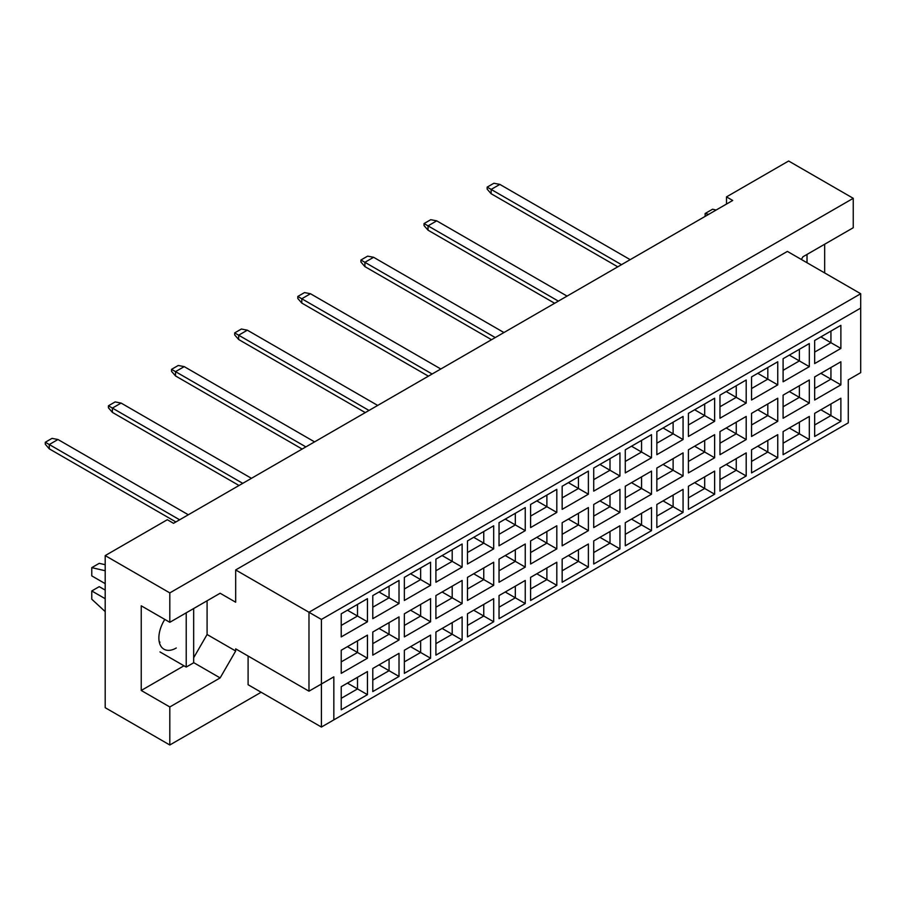 <?xml version="1.0" encoding="UTF-8"?>
<svg xmlns="http://www.w3.org/2000/svg" width="906" height="906" viewBox="0 0 906 906"><rect width="100%" height="100%" fill="white"/><g stroke="black" fill="none" stroke-linecap="round" stroke-linejoin="round"><path stroke-width="1.36" d="M801.368 259.478L802.92 256.783L853.248 227.734L853.248 198.312L788.628 161.008L726.499 196.885L732.716 200.464L173.533 523.306L167.327 519.716L105.198 555.593L105.198 707.688L169.807 744.992L261.143 692.263M169.807 622.309L141.234 605.808L141.234 690.463L169.807 706.963L220.135 677.915L235.673 651.006L235.673 648.855L308.98 691.176L308.98 612.263L860.7 293.737L787.382 251.404L235.673 569.942L235.673 602.218L220.135 593.249L169.807 622.309L169.807 592.898L853.248 198.312M105.198 555.593L169.807 592.898M169.807 706.963L169.807 744.992M824.664 272.933L824.664 244.235M726.499 196.885L726.499 204.054M308.98 691.176L333.838 676.839L333.838 719.874L848.276 422.864L848.276 379.829L860.7 372.649L860.7 308.085L321.404 619.444L321.404 727.054L248.097 684.721L248.097 656.023M235.673 569.942L321.404 619.444M220.135 593.249L235.673 602.218M193.669 657.756L207.089 634.506L207.089 600.791M207.089 634.506L235.673 651.006M341.222 613.804L367.451 598.673L367.451 621.776L341.222 636.907L341.222 613.804M341.222 650.248L367.451 635.117L367.451 658.22L341.222 673.351L341.222 650.248M341.222 686.703L367.451 671.561L367.451 694.664L341.222 709.794L341.222 686.703M372.785 595.582L399.014 580.452L399.014 603.555L372.785 618.685L372.785 595.582M372.785 632.026L399.014 616.895L399.014 639.998L372.785 655.129L372.785 632.026M372.785 668.481L399.014 653.339L399.014 676.442L372.785 691.572L372.785 668.481M404.348 577.36L430.577 562.23L430.577 585.321L404.348 600.463L404.348 577.36M404.348 613.804L430.577 598.673L430.577 621.776L404.348 636.907L404.348 613.804M404.348 650.259L430.577 635.117L430.577 658.22L404.348 673.351L404.348 650.259M435.911 559.138L462.128 544.008L462.128 567.099L435.911 582.241L435.911 559.138M435.911 595.582L462.128 580.452L462.128 603.555L435.911 618.685L435.911 595.582M435.911 632.026L462.128 616.895L462.128 639.998L435.911 655.129L435.911 632.026M467.473 540.916L493.691 525.786L493.691 548.877L467.473 564.019L467.473 540.916M467.473 577.36L493.691 562.23L493.691 585.333L467.473 600.463L467.473 577.36M467.473 613.804L493.691 598.673L493.691 621.776L467.473 636.907L467.473 613.804M499.036 522.694L525.254 507.564L525.254 530.656L499.036 545.797L499.036 522.694M499.036 559.138L525.254 544.008L525.254 567.099L499.036 582.241L499.036 559.138M499.036 595.582L525.254 580.452L525.254 603.555L499.036 618.685L499.036 595.582M530.599 504.472L556.816 489.342L556.816 512.434L530.599 527.575L530.599 504.472M530.599 540.916L556.816 525.786L556.816 548.877L530.599 564.019L530.599 540.916M530.599 577.36L556.816 562.23L556.816 585.333L530.599 600.463L530.599 577.36M562.162 486.25L588.379 471.109L588.379 494.212L562.162 509.353L562.162 486.25M562.162 522.694L588.379 507.564L588.379 530.656L562.162 545.797L562.162 522.694M562.162 559.138L588.379 544.008L588.379 567.111L562.162 582.241L562.162 559.138M593.724 468.028L619.942 452.887L619.942 475.99L593.724 491.131L593.724 468.028M593.724 504.472L619.942 489.342L619.942 512.434L593.724 527.575L593.724 504.472M593.724 540.916L619.942 525.786L619.942 548.877L593.724 564.019L593.724 540.916M625.287 449.806L651.505 434.665L651.505 457.768L625.287 472.909L625.287 449.806M625.287 486.25L651.505 471.12L651.505 494.212L625.287 509.353L625.287 486.25M625.287 522.694L651.505 507.564L651.505 530.656L625.287 545.797L625.287 522.694M656.85 431.584L683.067 416.443L683.067 439.546L656.85 454.687L656.85 431.584M656.85 468.028L683.067 452.887L683.067 475.99L656.85 491.131L656.85 468.028M656.85 504.472L683.067 489.342L683.067 512.434L656.85 527.575L656.85 504.472M688.413 413.363L714.63 398.221L714.63 421.324L688.413 436.466L688.413 413.363M688.413 449.806L714.63 434.665L714.63 457.768L688.413 472.909L688.413 449.806M688.413 486.25L714.63 471.12L714.63 494.212L688.413 509.353L688.413 486.25M719.976 395.141L746.193 379.999L746.193 403.102L719.976 418.244L719.976 395.141M719.976 431.584L746.193 416.443L746.193 439.546L719.976 454.687L719.976 431.584M719.976 468.028L746.193 452.898L746.193 475.99L719.976 491.131L719.976 468.028M751.538 376.919L777.756 361.777L777.756 384.88L751.538 400.022L751.538 376.919M751.538 413.363L777.756 398.221L777.756 421.324L751.538 436.466L751.538 413.363M751.538 449.806L777.756 434.665L777.756 457.768L751.538 472.909L751.538 449.806M783.101 358.697L809.318 343.555L809.318 366.658L783.101 381.8L783.101 358.697M783.101 395.141L809.318 379.999L809.318 403.102L783.101 418.244L783.101 395.141M783.101 431.584L809.318 416.443L809.318 439.546L783.101 454.687L783.101 431.584M814.664 340.475L840.881 325.333L840.881 348.436L814.664 363.578L814.664 340.475M814.664 376.919L840.881 361.777L840.881 384.88L814.664 400.022L814.664 376.919M814.664 413.363L840.881 398.221L840.881 421.324L814.664 436.466L814.664 413.363M193.669 662.626L220.135 677.915M141.234 690.463L183.975 665.785M164.801 619.421A24.598 14.202 120 0 0 163.975 649.217A24.598 14.202 120 0 0 176.274 647.994M820.87 409.772L830.938 415.582L830.938 403.963L840.881 398.221M814.664 424.982L830.938 415.582L840.881 421.324M820.87 373.329L830.938 379.138L830.938 367.519L840.881 361.777M814.664 388.538L830.938 379.138L840.881 384.88M820.87 336.885L830.938 342.695L830.938 331.075L840.881 325.333M814.664 352.094L830.938 342.695L840.881 348.436M789.307 427.994L799.375 433.815L799.375 422.185L809.318 416.443M783.101 443.204L799.375 433.815L809.318 439.546M789.307 391.551L799.375 397.36L799.375 385.741L809.318 379.999M783.101 406.76L799.375 397.36L809.318 403.102M789.307 355.107L799.375 360.916L799.375 349.297L809.318 343.555M783.101 370.316L799.375 360.916L809.318 366.658M757.744 446.216L767.812 452.037L767.812 440.407L777.756 434.665M751.538 461.426L767.812 452.037L777.756 457.768M757.744 409.772L767.812 415.582L767.812 403.963L777.756 398.221M751.538 424.982L767.812 415.582L777.756 421.324M757.744 373.329L767.812 379.138L767.812 367.519L777.756 361.777M751.538 388.538L767.812 379.138L777.756 384.88M726.193 464.438L736.25 470.259L736.25 458.629L746.193 452.898M719.976 479.648L736.25 470.259L746.193 475.99M726.193 427.994L736.25 433.804L736.25 422.185L746.193 416.443M719.976 443.204L736.25 433.804L746.193 439.546M726.193 391.551L736.25 397.36L736.25 385.741L746.193 379.999M719.976 406.76L736.25 397.36L746.193 403.102M694.63 482.66L704.687 488.481L704.687 476.85L714.63 471.12M688.413 497.87L704.687 488.481L714.63 494.212M694.63 446.216L704.687 452.026L704.687 440.407L714.63 434.665M688.413 461.426L704.687 452.026L714.63 457.768M694.63 409.772L704.687 415.582L704.687 403.963L714.63 398.221M688.413 424.982L704.687 415.582L714.63 421.324M663.067 500.893L673.124 506.703L673.124 495.072L683.067 489.342M656.85 516.092L673.124 506.703L683.067 512.434M663.067 464.438L673.124 470.259L673.124 458.629L683.067 452.887M656.85 479.648L673.124 470.259L683.067 475.99M663.067 427.994L673.124 433.804L673.124 422.185L683.067 416.443M656.85 443.204L673.124 433.804L683.067 439.546M631.505 519.115L641.561 524.925L641.561 513.294L651.505 507.564M625.287 534.325L641.561 524.925L651.505 530.656M631.505 482.66L641.561 488.481L641.561 476.85L651.505 471.12M625.287 497.87L641.561 488.481L651.505 494.212M631.505 446.216L641.561 452.026L641.561 440.407L651.505 434.665M625.287 461.426L641.561 452.026L651.505 457.768M599.942 537.337L609.998 543.147L609.998 531.516L619.942 525.786M593.724 552.547L609.998 543.147L619.942 548.877M599.942 500.882L609.998 506.703L609.998 495.072L619.942 489.342M593.724 516.092L609.998 506.703L619.942 512.434M599.942 464.438L609.998 470.248L609.998 458.629L619.942 452.887M593.724 479.648L609.998 470.248L619.942 475.99M568.379 555.559L578.447 561.369L578.447 549.738L588.379 544.008M562.162 570.769L578.447 561.369L588.379 567.111M568.379 519.104L578.447 524.925L578.447 513.294L588.379 507.564M562.162 534.314L578.447 524.925L588.379 530.656M568.379 482.66L578.447 488.481L578.447 476.85L588.379 471.109M562.162 497.87L578.447 488.481L588.379 494.212M536.816 573.781L546.884 579.591L546.884 567.971L556.816 562.23M530.599 588.991L546.884 579.591L556.816 585.333M536.816 537.337L546.884 543.147L546.884 531.516L556.816 525.786M530.599 552.547L546.884 543.147L556.816 548.877M536.816 500.882L546.884 506.703L546.884 495.072L556.816 489.342M530.599 516.092L546.884 506.703L556.816 512.434M505.254 592.003L515.321 597.813L515.321 586.193L525.254 580.452M499.036 607.213L515.321 597.813L525.254 603.555M505.254 555.559L515.321 561.369L515.321 549.738L525.254 544.008M499.036 570.769L515.321 561.369L525.254 567.099M505.254 519.104L515.321 524.925L515.321 513.294L525.254 507.564M499.036 534.314L515.321 524.925L525.254 530.656M473.691 610.225L483.759 616.035L483.759 604.415L493.691 598.673M467.473 625.434L483.759 616.035L493.691 621.776M473.691 573.781L483.759 579.591L483.759 567.96L493.691 562.23M467.473 588.991L483.759 579.591L493.691 585.333M473.691 537.326L483.759 543.147L483.759 531.516L493.691 525.786M467.473 552.535L483.759 543.147L493.691 548.877M442.128 628.447L452.196 634.257L452.196 622.637L462.128 616.895M435.911 643.656L452.196 634.257L462.128 639.998M442.128 592.003L452.196 597.813L452.196 586.193L462.128 580.452M435.911 607.213L452.196 597.813L462.128 603.555M442.128 555.559L452.196 561.369L452.196 549.738L462.128 544.008M435.911 570.769L452.196 561.369L462.128 567.099M410.565 646.669L420.633 652.479L420.633 640.859L430.577 635.117M404.348 661.878L420.633 652.479L430.577 658.22M410.565 610.225L420.633 616.035L420.633 604.415L430.577 598.673M404.348 625.434L420.633 616.035L430.577 621.776M410.565 573.781L420.633 579.591L420.633 567.96L430.577 562.23M404.348 588.991L420.633 579.591L430.577 585.321M379.002 664.891L389.07 670.7L389.07 659.081L399.014 653.339M372.785 680.1L389.07 670.7L399.014 676.442M379.002 628.447L389.07 634.257L389.07 622.637L399.014 616.895M372.785 643.656L389.07 634.257L399.014 639.998M379.002 592.003L389.07 597.813L389.07 586.182L399.014 580.452M372.785 607.213L389.07 597.813L399.014 603.555M347.44 683.113L357.508 688.922L357.508 677.303L367.451 671.561M341.222 698.322L357.508 688.922L367.451 694.664M347.44 646.669L357.508 652.479L357.508 640.859L367.451 635.117M341.222 661.878L357.508 652.479L367.451 658.22M347.44 610.225L357.508 616.035L357.508 604.404L367.451 598.673M341.222 625.434L357.508 616.035L367.451 621.776M321.404 727.054L333.838 719.874M860.7 308.085L860.7 293.737M321.404 684.007L333.838 676.839M621.493 264.677L491.143 189.422L491.143 193.725L617.767 266.828M491.143 193.725L487.168 189.139L487.168 187.123L493.883 183.25L499.852 184.405L630.191 259.66M499.852 184.405L491.143 189.422L487.168 187.123M558.368 301.12L428.028 225.866L428.028 230.169L554.642 303.272M428.028 230.169L424.042 225.583L424.042 223.567L430.758 219.694L436.726 220.849L567.065 296.103M436.726 220.849L428.028 225.866L424.042 223.567M495.254 337.564L364.903 262.31L364.903 266.613L491.516 339.716M364.903 266.613L360.928 262.027L360.928 260.011L367.632 256.138L373.6 257.293L503.951 332.547M373.6 257.293L364.903 262.31L360.928 260.011M432.128 374.008L301.777 298.754L301.777 303.057L428.391 376.16M301.777 303.057L297.802 298.47L297.802 296.455L304.507 292.581L310.475 293.737L440.826 368.991M310.475 293.737L301.777 298.754L297.802 296.455M369.002 410.452L238.652 335.197L238.652 339.501L365.277 412.604M238.652 339.501L234.677 334.914L234.677 332.91L241.381 329.025L247.349 330.18L377.7 405.435M247.349 330.18L238.652 335.197L234.677 332.91M807.02 254.416L807.02 262.74M705.128 216.398L705.128 213.522L712.58 209.218L716.125 210.045M705.128 213.522L708.673 214.348M186.217 612.841L186.217 667.076L193.669 662.773L193.669 608.538M186.217 667.076L159.988 651.935M105.198 583.645L91.778 575.888L91.778 567.643L99.23 563.339L105.198 564.71M91.778 567.643L105.198 570.746M105.198 611.607L91.778 599.206L91.778 590.961L99.23 586.658L105.198 590.1M91.778 590.961L105.198 598.707M159.988 642.184L159.218 641.731M305.877 446.896L175.526 371.641L175.526 375.945L302.151 449.059M175.526 375.945L171.551 371.358L171.551 369.354L178.256 365.48L184.224 366.624L314.575 441.879M184.224 366.624L175.526 371.641L171.551 369.354M242.751 483.351L112.401 408.085L112.401 412.389L239.025 485.503M112.401 412.389L108.426 407.802L108.426 405.797L115.13 401.924L121.098 403.068L251.449 478.323M121.098 403.068L112.401 408.085L108.426 405.797M179.626 519.795L49.275 444.529L49.275 448.844L175.9 521.947M49.275 448.844L45.3 444.246L45.3 442.241L52.016 438.368L57.973 439.512L188.323 514.767M57.973 439.512L49.275 444.529L45.3 442.241"/></g></svg>

